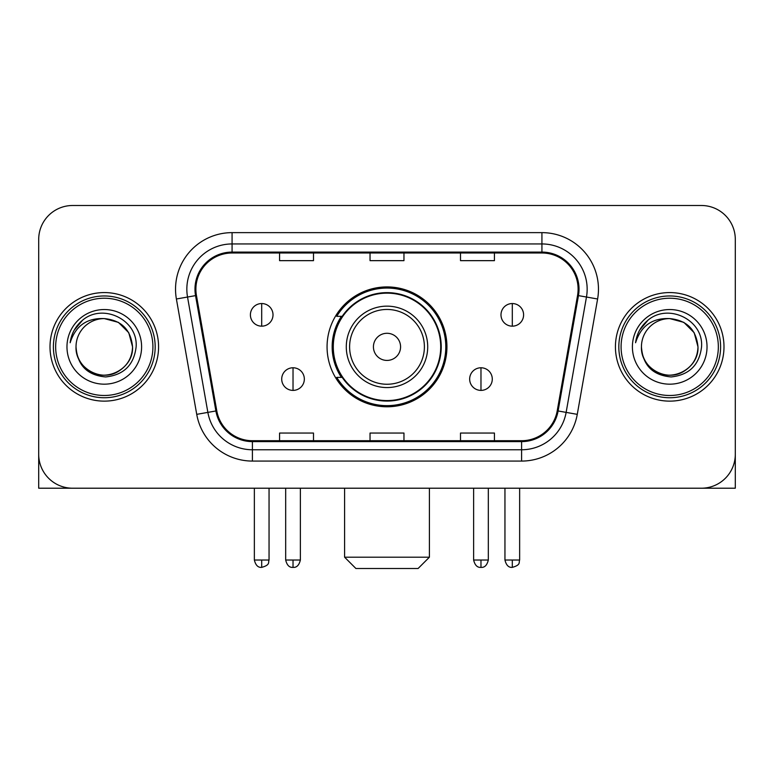 <?xml version="1.0" encoding="UTF-8"?>
<svg xmlns="http://www.w3.org/2000/svg" width="774" height="774" viewBox="0 0 774 774"><rect width="100%" height="100%" fill="white"/><g stroke="black" fill="none" stroke-linecap="round" stroke-linejoin="round"><path stroke-width="1.16" d="M327.063 346.858A59.937 59.937 0 0 0 387 406.785A59.937 59.937 0 0 0 446.937 346.858A59.937 59.937 0 0 0 387 286.922A59.937 59.937 0 0 0 327.063 346.858M341.44 377.383A54.848 54.848 0 0 1 341.44 316.324M38.7 239.427L38.7 454.29A33.921 33.921 0 0 0 72.621 488.21L701.379 488.21A33.921 33.921 0 0 0 735.3 454.29L735.3 239.427A33.921 33.921 0 0 0 701.379 205.497L72.621 205.497A33.921 33.921 0 0 0 38.7 239.427L38.7 454.29M50.01 346.858A54.277 54.277 0 0 0 104.287 401.135A54.277 54.277 0 0 0 158.573 346.858A54.277 54.277 0 0 0 104.287 292.572A54.277 54.277 0 0 0 50.01 346.858A54.277 54.277 0 0 0 104.287 401.135A54.277 54.277 0 0 0 158.573 346.858A54.277 54.277 0 0 0 104.287 292.572A54.277 54.277 0 0 0 50.01 346.858M615.427 346.858A54.277 54.277 0 0 0 669.713 401.135A54.277 54.277 0 0 0 723.99 346.858A54.277 54.277 0 0 0 669.713 292.572A54.277 54.277 0 0 0 615.427 346.858A54.277 54.277 0 0 0 669.713 401.135A54.277 54.277 0 0 0 723.99 346.858A54.277 54.277 0 0 0 669.713 292.572A54.277 54.277 0 0 0 615.427 346.858M195.89 289.186A36.184 36.184 0 0 1 232.074 252.992L541.926 252.992A36.184 36.184 0 0 1 577.559 295.465L557.222 410.81A36.184 36.184 0 0 1 521.589 440.716L252.411 440.716A36.184 36.184 0 0 1 216.778 410.81L196.441 295.465A36.184 36.184 0 0 1 195.89 289.186M194.98 289.186A37.094 37.094 0 0 0 195.541 295.62L215.888 410.965A37.094 37.094 0 0 0 252.411 441.615L521.589 441.615A37.094 37.094 0 0 0 558.112 410.965L578.459 295.62A37.094 37.094 0 0 0 541.926 252.092L232.074 252.092A37.094 37.094 0 0 0 194.98 289.186M176.395 298.996A56.541 56.541 0 0 1 232.074 232.635L541.926 232.635A56.541 56.541 0 0 1 597.605 298.996L577.269 414.351A56.541 56.541 0 0 1 521.589 461.072L252.411 461.072A56.541 56.541 0 0 1 196.731 414.351L176.395 298.996L187.531 297.032A45.231 45.231 0 0 1 232.074 243.945L541.926 243.945A45.231 45.231 0 0 1 586.469 297.032L566.133 412.387A45.231 45.231 0 0 1 521.589 449.762L252.411 449.762A45.231 45.231 0 0 1 207.867 412.387L187.531 297.032A45.231 45.231 0 0 1 186.844 289.186M701.379 205.497L72.621 205.497M72.621 488.21L701.379 488.21M604.126 488.21L735.3 488.21L735.3 239.427M558.112 410.965L566.133 412.387L586.469 297.032L597.605 298.996M370.04 252.992L370.04 260.654L403.96 260.654L403.96 252.992M279.569 252.992L279.569 260.654L313.499 260.654L313.499 252.992M460.501 252.992L460.501 260.654L494.431 260.654L494.431 252.992M403.96 440.716L403.96 433.053L370.04 433.053L370.04 440.716M313.499 440.716L313.499 433.053L279.569 433.053L279.569 440.716M494.431 440.716L494.431 433.053L460.501 433.053L460.501 440.716M38.7 442.98L38.7 488.21L169.874 488.21M152.913 346.858A48.627 48.627 0 0 0 104.287 298.232A48.627 48.627 0 0 0 55.66 346.858A48.627 48.627 0 0 0 104.287 395.485A48.627 48.627 0 0 0 152.913 346.858M155.177 346.858A50.891 50.891 0 0 0 104.287 295.968A50.891 50.891 0 0 0 53.396 346.858A50.891 50.891 0 0 0 104.287 397.739A50.891 50.891 0 0 0 155.177 346.858M76.016 346.858A28.27 28.27 0 0 1 104.287 318.588C121.46 320.262 130.883 329.685 132.557 346.858L128.774 332.723L118.422 322.371L104.287 318.588L118.422 322.371L128.774 332.723L132.557 346.858L128.774 332.723L118.422 322.371L104.287 318.588L118.422 322.371L128.774 332.723L132.557 346.858L128.774 332.723L118.422 322.371L104.287 318.588L118.422 322.371L128.774 332.723L132.557 346.858L128.774 332.723L118.422 322.371L104.287 318.588L118.422 322.371L128.774 332.723L132.557 346.858C133.525 367.756 107.77 382.627 90.152 371.336C81.115 365.676 76.403 357.52 76.016 346.858C77.371 365.289 87.269 375.313 105.719 376.938C123.83 374.984 133.97 364.951 136.127 346.858C138.227 319.933 102.942 302.808 82.615 320.155C75.523 326.086 71.363 333.613 70.144 342.737C75.475 325.902 86.862 317.853 104.287 318.588L118.422 322.371L128.774 332.723L132.557 346.858C133.525 367.756 107.77 382.627 90.152 371.336C81.115 365.676 76.403 357.52 76.016 346.858C75.059 367.756 100.804 382.627 118.422 371.336C127.468 365.676 132.18 357.52 132.557 346.858C132.18 357.52 127.468 365.676 118.422 371.336C100.804 382.627 75.059 367.756 76.016 346.858C76.403 357.52 81.115 365.676 90.152 371.336C107.77 382.627 133.525 367.756 132.557 346.858C133.525 367.756 107.77 382.627 90.152 371.336C81.115 365.676 76.403 357.52 76.016 346.858C76.403 357.52 81.115 365.676 90.152 371.336C107.77 382.627 133.525 367.756 132.557 346.858C132.18 357.52 127.468 365.676 118.422 371.336C100.804 382.627 75.059 367.756 76.016 346.858C75.059 367.756 100.804 382.627 118.422 371.336C127.468 365.676 132.18 357.52 132.557 346.858C133.525 367.756 107.77 382.627 90.152 371.336C81.115 365.676 76.403 357.52 76.016 346.858C75.059 367.756 100.804 382.627 118.422 371.336C127.468 365.676 132.18 357.52 132.557 346.858C133.525 367.756 107.77 382.627 90.152 371.336C81.115 365.676 76.403 357.52 76.016 346.858C76.403 357.52 81.115 365.676 90.152 371.336C107.77 382.627 133.525 367.756 132.557 346.858C133.689 368.801 105.477 383.372 88.255 370.146M66.97 346.858A37.316 37.316 0 0 0 104.287 384.175A37.316 37.316 0 0 0 141.603 346.858A37.316 37.316 0 0 0 104.287 309.542A37.316 37.316 0 0 0 66.97 346.858M82.605 320.165L74.265 330.082M73.753 331.04L74.498 329.676L73.753 331.04M418.095 568.503L355.905 568.503L344.594 557.193L429.406 557.193L418.095 568.503M400.574 346.858A13.574 13.574 0 0 0 387 333.284A13.574 13.574 0 0 0 373.426 346.858A13.574 13.574 0 0 0 387 360.423A13.574 13.574 0 0 0 400.574 346.858M427.712 346.858A40.712 40.712 0 0 0 387 306.146A40.712 40.712 0 0 0 346.288 346.858A40.712 40.712 0 0 0 387 387.561A40.712 40.712 0 0 0 427.712 346.858A40.712 40.712 0 0 1 387 387.561A40.712 40.712 0 0 1 346.288 346.858M440.716 346.858A53.716 53.716 0 0 0 387 293.143A53.716 53.716 0 0 0 333.284 346.858A53.716 53.716 0 0 0 387 400.574A53.716 53.716 0 0 0 440.716 346.858M445.805 346.858A58.805 58.805 0 0 1 336.748 377.383L342.195 377.383A54.219 54.219 0 0 0 422.875 387.513A54.219 54.219 0 0 0 422.875 306.194A54.219 54.219 0 0 0 342.195 316.324L336.748 316.324A58.805 58.805 0 0 1 445.805 346.858M261.699 303.543A11.31 11.31 0 0 0 250.399 314.854A11.31 11.31 0 0 0 261.699 326.164A11.31 11.31 0 0 0 273.009 314.854A11.31 11.31 0 0 0 261.699 303.543L261.699 326.164A11.31 11.31 0 0 0 273.009 314.854A11.31 11.31 0 0 0 261.699 303.543M512.301 303.543A11.31 11.31 0 0 0 500.991 314.854A11.31 11.31 0 0 0 512.301 326.164A11.31 11.31 0 0 0 523.601 314.854A11.31 11.31 0 0 0 512.301 303.543L512.301 326.164A11.31 11.31 0 0 0 523.601 314.854A11.31 11.31 0 0 0 512.301 303.543M293.027 367.776A11.31 11.31 0 0 0 281.717 379.086A11.31 11.31 0 0 0 293.027 390.396A11.31 11.31 0 0 0 304.337 379.086A11.31 11.31 0 0 0 293.027 367.776L293.027 390.396A11.31 11.31 0 0 0 304.337 379.086A11.31 11.31 0 0 0 293.027 367.776M480.973 367.776A11.31 11.31 0 0 0 469.663 379.086A11.31 11.31 0 0 0 480.973 390.396A11.31 11.31 0 0 0 492.283 379.086A11.31 11.31 0 0 0 480.973 367.776L480.973 390.396A11.31 11.31 0 0 0 492.283 379.086A11.31 11.31 0 0 0 480.973 367.776M718.34 346.858A48.627 48.627 0 0 0 669.713 298.232A48.627 48.627 0 0 0 621.087 346.858A48.627 48.627 0 0 0 669.713 395.485A48.627 48.627 0 0 0 718.34 346.858M720.604 346.858A50.891 50.891 0 0 0 669.713 295.968A50.891 50.891 0 0 0 618.823 346.858A50.891 50.891 0 0 0 669.713 397.739A50.891 50.891 0 0 0 720.604 346.858M641.443 346.858A28.27 28.27 0 0 1 669.713 318.588C686.877 320.262 696.3 329.685 697.984 346.858L694.191 332.723L683.848 322.371L669.713 318.588L683.848 322.371L694.191 332.723L697.984 346.858L694.191 332.723L683.848 322.371L669.713 318.588L683.848 322.371L694.191 332.723L697.984 346.858L694.191 332.723L683.848 322.371L669.713 318.588L683.848 322.371L694.191 332.723L697.984 346.858L694.191 332.723L683.848 322.371L669.713 318.588L683.848 322.371L694.191 332.723L697.984 346.858C698.941 367.756 673.196 382.627 655.578 371.336C646.532 365.676 641.82 357.52 641.443 346.858C642.797 365.289 652.695 375.313 671.145 376.938C689.257 374.984 699.386 364.951 701.554 346.858C703.653 319.933 668.368 302.808 648.031 320.155C640.94 326.086 636.789 333.613 635.57 342.737C640.901 325.902 652.279 317.853 669.713 318.588L683.848 322.371L694.191 332.723L697.984 346.858C698.941 367.756 673.196 382.627 655.578 371.336C646.532 365.676 641.82 357.52 641.443 346.858C640.475 367.756 666.23 382.627 683.848 371.336C692.885 365.676 697.597 357.52 697.984 346.858C697.597 357.52 692.885 365.676 683.848 371.336C666.23 382.627 640.475 367.756 641.443 346.858C641.82 357.52 646.532 365.676 655.578 371.336C673.196 382.627 698.941 367.756 697.984 346.858C698.941 367.756 673.196 382.627 655.578 371.336C646.532 365.676 641.82 357.52 641.443 346.858C641.82 357.52 646.532 365.676 655.578 371.336C673.196 382.627 698.941 367.756 697.984 346.858C697.597 357.52 692.885 365.676 683.848 371.336C666.23 382.627 640.475 367.756 641.443 346.858C640.475 367.756 666.23 382.627 683.848 371.336C692.885 365.676 697.597 357.52 697.984 346.858C698.941 367.756 673.196 382.627 655.578 371.336C646.532 365.676 641.82 357.52 641.443 346.858C640.475 367.756 666.23 382.627 683.848 371.336C692.885 365.676 697.597 357.52 697.984 346.858C698.941 367.756 673.196 382.627 655.578 371.336C646.532 365.676 641.82 357.52 641.443 346.858C641.82 357.52 646.532 365.676 655.578 371.336C673.196 382.627 698.941 367.756 697.984 346.858C699.115 368.801 670.894 383.372 653.682 370.146M632.397 346.858A37.316 37.316 0 0 0 669.713 384.175A37.316 37.316 0 0 0 707.03 346.858A37.316 37.316 0 0 0 669.713 309.542A37.316 37.316 0 0 0 632.397 346.858M648.022 320.165L639.692 330.082M639.169 331.04L639.924 329.676M541.926 232.635L541.926 252.092M187.531 297.032L195.541 295.62M252.411 461.072L252.411 441.615M521.589 441.615L521.589 461.072M196.731 414.351L215.888 410.965M578.459 295.62L586.469 297.032M232.074 232.635L232.074 252.092M566.133 412.387L577.269 414.351M424.394 346.858A37.394 37.394 0 0 0 387 309.455A37.394 37.394 0 0 0 349.606 346.858A37.394 37.394 0 0 0 387 384.252A37.394 37.394 0 0 0 424.394 346.858M261.699 560.018L254.356 560.018C255.633 565.262 258.081 567.71 261.699 567.371L261.699 560.018L269.052 560.018L269.052 488.21M512.301 560.018L504.948 560.018C506.235 565.262 508.682 567.71 512.301 567.371L512.301 560.018L519.644 560.018L519.644 488.21M293.027 560.018L285.674 560.018C286.961 565.262 289.408 567.71 293.027 567.371L293.027 560.018L300.38 560.018L300.38 488.21M480.973 560.018L473.62 560.018C474.907 565.262 477.355 567.71 480.973 567.371L480.973 560.018L488.326 560.018L488.326 488.21M429.406 488.21L429.406 557.193M344.594 488.21L344.594 557.193M254.356 560.018L254.356 488.21M269.052 560.018C268.017 562.301 270.619 564.885 261.699 567.371M504.948 560.018L504.948 488.21M519.644 560.018C518.609 562.301 521.221 564.885 512.301 567.371M285.674 560.018L285.674 488.21M300.38 560.018C299.093 565.262 296.645 567.71 293.027 567.371M473.62 560.018L473.62 488.21M488.326 560.018C487.039 565.262 484.592 567.71 480.973 567.371"/></g></svg>
